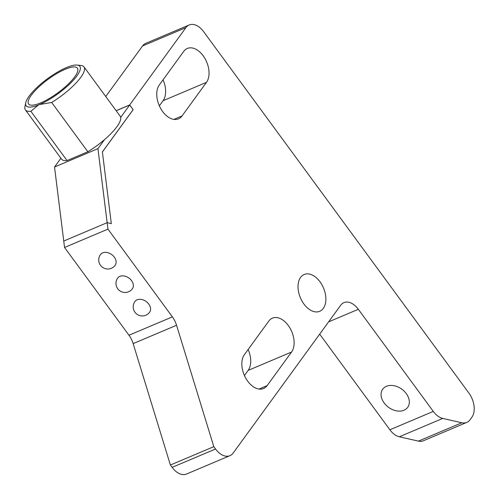 <?xml version="1.0" encoding="UTF-8"?>
<svg xmlns="http://www.w3.org/2000/svg" width="499" height="499" viewBox="0 0 499 499"><rect width="100%" height="100%" fill="white"/><g stroke="black" fill="none" stroke-linecap="round" stroke-linejoin="round"><path stroke-width="0.75" d="M131.561 280.644A9.082 6.612 36 0 1 132.397 288.74A9.082 9.082 0 0 1 119.704 290.742A9.082 9.082 0 0 1 117.702 278.055A9.082 6.612 36 0 1 119.879 276.359A9.082 6.612 36 0 1 131.561 280.644M114.333 257.172A9.082 6.612 36 0 1 115.169 265.275A9.082 9.082 0 0 1 102.476 267.277A9.082 9.082 0 0 1 100.474 254.584A9.082 6.612 36 0 1 102.651 252.887A9.082 6.612 36 0 1 114.333 257.172M148.789 304.116A9.082 6.612 36 0 1 149.619 312.212A9.082 9.082 0 0 1 136.932 314.214A9.082 9.082 0 0 1 134.93 301.521A9.082 6.612 36 0 1 137.106 299.824A9.082 6.612 36 0 1 148.789 304.116M328.604 321.867L358.332 309.286A18.17 11.408 67.1 0 0 343.923 302.631A18.17 11.408 67.1 0 0 340.667 305.282L233.195 453.017A18.17 11.408 -112.9 0 1 229.939 455.668A18.17 11.408 -112.9 0 1 215.537 449.006L213.809 446.661L170.402 465.024L172.124 467.37A18.17 11.408 67.1 0 0 186.532 474.031L229.939 455.668M407.683 407.352L407.683 407.352A15.444 11.24 36 0 1 388.584 407.359A15.444 11.24 36 0 1 382.708 389.183A15.444 11.24 36 0 1 386.413 386.301A15.444 11.24 36 0 1 404.227 391.228A15.444 11.24 36 0 1 407.683 407.352A15.444 11.24 36 0 1 388.584 407.359A15.444 11.24 36 0 1 382.708 389.183L382.708 389.183M116.136 110.678L129.684 104.946L185.934 27.62A18.17 11.408 -112.9 0 1 189.19 24.969L145.783 43.332A18.17 11.408 67.1 0 0 142.527 45.983L105.751 96.532M418.43 441.122A18.17 11.408 67.1 0 0 423.383 440.773L466.79 422.41A18.17 11.408 -112.9 0 1 461.837 422.759L418.43 441.122L399.337 436.787L442.744 418.424A18.17 11.408 -112.9 0 1 433.288 411.419L389.881 429.782A18.17 11.408 67.1 0 0 399.337 436.787M389.881 429.782L319.678 334.13M170.402 465.024L133.152 343.624L176.559 325.261A18.17 11.408 67.1 0 0 172.373 316.871L128.967 335.234A18.17 11.408 -112.9 0 1 133.152 343.624M128.967 335.234L64.552 247.479L63.747 241.036L107.154 222.673L107.959 229.116L172.373 316.871M244.429 375.516L248.153 370.395A19.985 12.55 67.1 0 0 248.128 349.512M159.349 105.838L163.073 100.717A19.985 12.55 67.1 0 0 163.042 79.834M129.684 104.946L133.127 109.643L102.389 151.902L111.321 223.614L107.154 222.673L63.747 241.036L54.528 167.022L97.935 148.658L107.154 222.673L111.321 223.614L102.395 151.964L133.133 109.705L129.69 105.008L116.167 110.728M176.559 325.261L213.809 446.661M358.332 309.286L433.288 411.419M442.744 418.424L461.837 422.759M189.19 24.969A18.17 11.408 -112.9 0 1 203.598 31.63L468.885 393.062A18.17 11.408 -112.9 0 1 471.898 417.214L470.046 419.759A18.17 11.408 -112.9 0 1 466.79 422.41M291.566 352.032L267.14 385.608A19.985 12.55 -112.9 0 1 263.553 388.528A19.985 12.55 -112.9 0 1 245.795 378.236A19.985 12.55 -112.9 0 1 244.398 354.633L268.824 321.057A19.985 12.55 -112.9 0 1 272.41 318.137A19.985 12.55 -112.9 0 1 290.168 328.429A19.985 12.55 -112.9 0 1 291.566 352.032L248.153 370.395M300.579 277.407A19.985 12.55 -112.9 0 1 304.159 274.487A19.985 12.55 -112.9 0 1 323.508 288.004A19.985 12.55 -112.9 0 1 319.734 311.301A19.985 12.55 -112.9 0 1 301.976 301.009A19.985 12.55 -112.9 0 1 300.579 277.407M206.48 82.354L182.054 115.93A19.985 12.55 -112.9 0 1 178.474 118.849A19.985 12.55 -112.9 0 1 160.715 108.557A19.985 12.55 -112.9 0 1 159.318 84.955L183.744 51.378A19.985 12.55 -112.9 0 1 187.325 48.459A19.985 12.55 -112.9 0 1 205.083 58.751A19.985 12.55 -112.9 0 1 206.48 82.354L163.073 100.717M107.959 229.116L64.552 247.479M40.775 102.85A30.283 8.327 143.7 0 1 28.58 103.979A30.283 8.327 143.7 0 1 48.06 79.347A30.283 8.327 143.7 0 1 77.401 68.145A30.283 8.327 143.7 0 1 67.633 84.705A30.283 8.327 143.7 0 1 40.775 102.85M60.903 158.258L54.528 167.022M97.935 148.658L104.491 139.651A36.34 9.999 143.7 0 1 87.861 151.758L67.047 160.566L30.869 111.277L38.198 105.158L39.558 104.528L51.684 102.47A36.34 9.999 -36.3 0 0 84.007 66.903L120.184 116.192A36.34 9.999 143.7 0 1 120.696 117.377L129.69 105.008M67.047 160.566A36.34 9.999 143.7 0 1 61.595 159.193L25.418 109.911A36.34 9.999 -36.3 0 0 30.869 111.277M120.696 117.377A36.34 9.999 143.7 0 1 104.491 139.651M51.684 102.47L87.861 151.758M39.558 104.528A33.308 9.163 143.7 0 1 25.705 102.831A33.308 9.163 143.7 0 1 66.423 67.596A33.308 9.163 143.7 0 1 77.17 65.063A33.308 9.163 143.7 0 1 72.137 81.549A33.308 9.163 143.7 0 1 39.558 104.528M25.705 102.831L24.95 106.705A36.34 9.999 -36.3 0 0 25.418 109.911M84.007 66.903A36.34 9.999 -36.3 0 0 81.088 65.5L77.17 65.063M142.527 45.983L185.934 27.62M215.537 449.006L172.124 467.37M182.054 115.93L173.883 119.392M267.14 385.608L258.969 389.07"/></g></svg>
